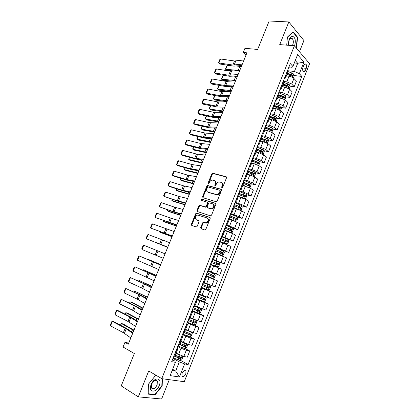 <?xml version="1.0" encoding="UTF-8"?>
<svg xmlns="http://www.w3.org/2000/svg" width="420" height="420" viewBox="0 0 420 420"><rect width="100%" height="100%" fill="white"/><g stroke="black" fill="none" stroke-linecap="round" stroke-linejoin="round"><path stroke-width="0.63" d="M221.907 187.856L222.684 187.373L226.517 177.823L226.128 176.731L212.641 173.203L211.78 173.906L208 183.251L208.42 184.028L209.496 182.322C210.095 181.015 210.998 180.269 212.21 180.075L214.053 180.437C215.402 180.994 215.801 182.159 215.245 183.923L214.757 185.147L215.019 185.913L215.78 185.435L216.274 184.212C216.872 182.9 217.781 182.144 219.004 181.949L220.904 182.317C222.28 182.884 222.689 184.06 222.133 185.84L221.639 187.078L221.907 187.856M185.84 373.842L185.966 371.054C184.769 369.941 183.482 370.681 182.107 373.27L181.976 376.058C183.183 377.176 184.469 376.441 185.84 373.842M200.681 227.535L201.043 228.695L204.745 229.982L205.847 229.32L210.173 218.547L209.795 217.392L196.423 213.092L195.652 213.775L191.384 224.317L191.73 225.461L196.418 226.994L197.169 226.317L199.007 221.76L198.65 220.616L196.481 219.886C194.707 218.106 195.079 216.484 197.6 215.03L207.018 217.922C208.85 219.691 208.493 221.329 205.958 222.836L203.291 222.269L202.524 222.952L200.681 227.535L201.238 227.808L201.343 228.795M299.476 51.744L303.917 40.556L288.829 21.956L269.173 21L257.649 49.434L244.949 48.332L243.248 52.5L246.934 52.841L128.247 344.216L124.966 342.347L123.06 347.014L134.337 353.54L121.223 385.891L138.311 396.869L161.616 399L169.286 379.685M288.829 21.956L279.731 44.609L294.409 45.759L161.758 378.667L148.722 370.939L138.311 396.869M216.101 201.7L217.208 201.023L221.482 190.365L221.099 189.252L207.648 185.488L206.813 186.186L202.592 196.618L202.949 197.72L216.101 201.7M215.843 204.419L211.543 215.135L210.436 215.801L197.358 211.554L197.001 210.43L198.823 205.936L199.61 205.254L205.448 206.95L206.241 206.262L207.454 203.254L207.086 202.136L201.605 200.45C201.138 199.988 201.238 199.568 201.915 199.196L215.46 203.285L215.843 204.419M303.765 65.483L303.019 67.368C302.442 69.148 302.536 70.529 303.293 71.521C304.101 72.114 304.841 71.678 305.508 70.219L306.248 68.35C306.826 66.565 306.731 65.174 305.965 64.181C305.167 63.599 304.432 64.029 303.765 65.483M294.409 45.759L309.582 63.693L184.27 381.701L161.758 378.667M288.645 67.736L291.344 68.024L292.903 66.476L290.304 63.572L171.696 361.673L175.418 362.324L174.899 361.111L172.457 359.756M292.903 66.476L297.596 54.658L303.938 62.055L299.35 73.668L294.462 71.468L287.469 70.697M294.163 75.532L301.817 76.414L299.35 73.668M301.817 76.414L188.123 364.544L184.611 363.93L179.456 376.971L170.132 375.627L175.418 362.324M128.709 343.082L124.966 342.347M243.248 52.5L245.957 55.23M294.305 62.948L297.701 63.289L295.27 60.517M294.462 71.468L297.701 63.289L303.938 62.055M172.631 369.332L175.686 371.07L179.324 361.898L172.998 358.397M185.189 348.579L189.751 350.989L187.315 357.157L183.813 356.486L176.132 353.141M189.751 350.989L186.275 350.275L181.025 348.238L177.739 346.49M189.756 336.803L194.423 339.176L191.998 345.314L188.543 344.552L180.863 341.245M194.423 339.176L190.99 338.363L182.453 334.635M194.292 325.075L199.07 327.411L196.655 333.522L193.247 332.666L185.577 329.395M199.07 327.411L195.683 326.508L187.152 322.833M197.941 312.994L203.7 315.698L201.296 321.783L197.93 320.838L190.265 317.604M203.7 315.698L200.361 314.706L191.825 311.084M198.881 299.796L208.309 304.038L205.916 310.091L194.933 305.865M208.309 304.038L196.481 299.387M201.243 287.411L212.898 292.425L210.515 298.457L199.584 294.179M212.898 292.425L201.112 287.742M205.763 276.05L217.471 280.87L215.098 286.87L204.209 282.539M217.471 280.87L205.727 276.145M219.655 275.336L207.931 270.601L219.655 275.336L222.017 269.362L211.202 264.952M212.42 259.324L224.196 263.855L212.515 259.077M224.196 263.855L226.548 257.901L215.78 253.444M216.893 248.084L228.716 252.42L217.082 247.611M228.716 252.42L231.058 246.493L220.337 241.983M226.511 238.697L233.216 241.038L221.624 236.192M233.216 241.038L235.547 235.137L232.502 233.536L224.873 230.575M232.517 227.987L237.694 229.703L234.67 228.065L226.149 224.821M237.694 229.703L240.014 223.828L237.011 222.143L229.394 219.219M237.253 216.872L242.156 218.416L239.169 216.694L230.648 213.502M242.156 218.416L244.466 212.567L241.505 210.803L233.888 207.911M241.768 205.742L246.598 207.181L243.653 205.375L235.137 202.23M246.598 207.181L248.897 201.353L245.978 199.505L238.366 196.649M246.257 194.649L251.018 195.988L248.115 194.103L243.08 191.977L239.6 191.011M251.018 195.988L253.312 190.192L250.43 188.265L242.823 185.435M250.724 183.603L255.423 184.847L252.562 182.884L247.538 180.752L244.046 179.834M255.423 184.847L257.707 179.078L254.861 177.067L249.847 174.93L247.265 174.274M255.166 172.599L259.807 173.759L256.982 171.707L251.979 169.57L248.472 168.709M259.807 173.759L262.08 168.005L259.276 165.916L254.279 163.779L251.685 163.159M259.586 161.642L264.175 162.713L261.392 160.582L256.399 158.44L252.882 157.631M264.175 162.713L266.438 156.986L263.671 154.817L258.689 152.67L256.084 152.093M263.981 150.728L268.522 151.715L265.776 149.51L260.799 147.357L257.266 146.601M268.522 151.715L270.774 146.013L268.049 143.766L263.083 141.614L260.468 141.073M268.359 139.855L272.848 140.763L270.144 138.479L265.183 136.322L261.639 135.618M272.848 140.763L275.095 135.088L272.407 132.762L267.456 130.604L264.831 130.1M272.711 129.024L277.158 129.859L274.491 127.496L269.546 125.333L265.991 124.682M277.158 129.859L279.394 124.205L276.748 121.805L271.808 119.637L269.173 119.175M277.043 118.241L281.453 119.002L278.822 116.561L273.893 114.392L270.322 113.794M281.453 119.002L283.679 113.374L281.069 110.891L276.145 108.722L273.499 108.297M281.353 107.499L285.726 108.187L283.132 105.672L278.219 103.498L274.638 102.953M285.726 108.187L287.942 102.585L285.369 100.028L280.46 97.855L277.809 97.466M285.642 96.799L289.984 97.424L287.427 94.831L282.524 92.652L278.933 92.153M289.984 97.424L292.189 91.844L289.653 89.213L284.76 87.029L282.098 86.683M289.916 86.142L294.221 86.704L291.701 84.037L286.813 81.853L283.211 81.401M294.221 86.704L296.415 81.144L293.916 78.44C292.709 77.322 291.081 76.592 289.039 76.251L286.372 75.941M172.158 370.524L175.686 371.07L179.456 376.971M288.824 74.918L292.714 75.369L287.443 73.243M283.799 85.355L288.467 86.079L283.185 83.948M278.665 95.797L282.088 96.29M274.265 106.381L277.158 106.838M270.029 117.028L272.118 117.39M265.776 127.727L266.942 127.942M180.6 360.407L188.123 364.544M287.763 72.434L287.259 71.227M197.085 213.376L196.308 213.119M284.345 78.55L285.537 78.031L284.991 76.923M283.416 83.359L282.891 82.194M280.004 89.455L281.18 88.982L280.618 87.922M279.053 94.337L278.507 93.214M275.646 100.412L276.806 99.986L276.224 98.963M274.669 105.357L274.108 104.281M271.268 111.41L272.412 111.038L271.808 110.056M270.27 116.424L269.682 115.395M266.873 122.462L267.997 122.136L267.377 121.196M270.401 130.016L270.218 129.203L265.85 127.538L265.24 126.562M262.458 133.56L263.566 133.282L262.925 132.384M261.408 138.705L260.783 137.771M258.022 144.706L259.114 144.475L258.452 143.624M256.951 149.919L256.3 149.032M253.57 155.899L254.641 155.72L253.964 154.912M252.467 161.185L251.8 160.346M249.097 167.139L250.152 167.013L249.454 166.247M247.973 172.499L247.28 171.707M244.603 178.432L245.642 178.358L244.923 177.634M243.453 183.86L242.739 183.12M240.093 189.777L241.106 189.751L240.371 189.073M238.912 195.274L238.177 194.581M235.557 201.169L236.56 201.196L235.798 200.56M234.355 206.734L233.599 206.094M231.005 212.609L231.987 212.693L231.21 212.1M229.777 218.253L228.995 217.66M226.433 224.102L227.393 224.238L226.595 223.692M225.178 229.819L224.375 229.273M221.839 235.646L222.784 235.835L221.965 235.337M217.224 247.244L218.148 247.485L220.563 241.421L219.734 240.944M218.148 247.485L217.308 247.034M212.594 258.888L213.497 259.187L215.917 253.097L215.072 252.662M213.497 259.187L212.636 258.778M211.255 264.826L210.383 264.437M207.937 270.585L208.824 270.942L207.942 270.58M205.695 276.224L206.572 276.602L205.679 276.266M206.572 276.602L204.125 282.749L203.222 282.434M201.012 287.999L201.868 288.435L200.954 288.146M196.675 298.893L203.569 301.66L205.034 301.088L206.136 298.3L205.417 296.998L198.487 294.341M196.303 299.828L197.138 300.321L196.203 300.08M194.68 306.506L193.725 306.306M191.578 311.708L192.392 312.26L191.436 312.065M189.924 318.465L188.947 318.318M186.827 323.647L187.619 324.25L186.643 324.109M185.141 330.482L184.144 330.393M182.059 335.632L182.831 336.299L181.828 336.205M180.343 342.552L179.319 342.515M177.266 347.681L178.017 348.401L176.993 348.358M175.523 354.68L174.473 354.701M179.324 361.898L184.611 363.93M296.468 48.19L297.596 37.259L293.034 31.7L287.406 37.107L286.724 45.155L287.395 37.27L292.845 32.03L297.271 37.417L296.247 47.932M156.408 375.496L155.61 375.385L148.334 384.316L148.118 394.128L155.106 394.821L162.183 385.969L162.398 378.756M297.113 37.228L297.596 37.259M296.305 47.995L296.635 48.022M154.397 394.375L155.106 394.821M161.837 385.765L162.183 385.969M222.128 187.861L222.663 186.17C223.188 184.543 222.863 183.393 221.671 182.732M214.804 180.847C215.985 181.493 216.305 182.627 215.775 184.254L215.245 185.918M226.511 177.035L213.171 173.539L212.31 174.248L208.493 184.013M221.456 189.53L208.178 185.813L207.349 186.512L203.133 196.928L203.17 197.788M220.038 191.058L219.77 190.281L208.184 186.968L207.428 187.446L206.908 188.727C206.351 190.481 206.74 191.651 208.073 192.234L216.857 194.618C218.048 194.397 218.935 193.646 219.513 192.365L220.038 191.058L220.568 191.384L219.965 190.397M220.568 191.384L220.043 192.685C219.466 193.966 218.584 194.717 217.392 194.933L208.609 192.554M207.312 202.262L207.995 203.564L206.787 206.561L205.7 207.228L200.161 205.553L199.369 206.236L197.552 210.725L197.615 211.638M215.796 203.532L202.65 199.516L201.899 200.54M210.698 208.672L211.507 208.73C214.116 207.244 214.494 205.616 212.641 203.842L209.281 202.876L208.478 203.569L207.265 206.577L207.632 207.706L212.053 209.029C214.636 207.58 215.024 205.958 213.218 204.162M207.963 207.895L207.632 207.706M211.239 208.976L208.173 208.01M207.564 218.211C209.396 219.98 209.039 221.618 206.504 223.12L203.842 222.553L203.075 223.235L201.238 227.808M198.922 220.804L197.033 220.169M210.095 217.602L196.975 213.386L196.203 214.064L191.945 224.595L192.04 225.566M293.412 77.983L294.252 75.852L293.764 74.099L291.916 73.007L287.385 71.363L285.122 77.059M227.299 65.404L225.682 69.337L225.477 69.001L226.601 66.255L227.299 65.404L230.48 65.625M236.922 66.071L241.374 66.496M234.097 70.954L226.947 70.403L225.682 69.337L239.285 70.423M287.28 73.647L291.569 75.238M287.033 74.267L292.32 76.403L292.714 75.369M242.335 64.129L232.848 65.047L218.888 62.963L219.944 64.04L233.882 66.134L241.768 65.52M244.025 59.981L234.512 60.984L220.532 58.968L218.888 62.963L218.531 62.554L219.681 59.761L220.532 58.968M289.139 88.767L290.026 86.531L289.527 84.793L282.97 82.005M223.262 75.243L221.639 79.191L221.44 78.839L222.574 76.078L223.33 75.248M234.087 76.172L237.274 76.55M282.44 86.725L282.125 86.609M232.008 81.086L222.915 80.236L221.639 79.191L235.631 80.582M283.033 84.336L286.907 85.754M282.776 84.977L288.057 87.113L288.467 86.079M284.849 99.598L285.779 97.251L285.269 95.534L278.696 92.746M231.389 86.362L233.163 86.646M278.281 97.535L277.846 97.377M219.109 85.36L217.581 89.087L231.515 90.694M219.025 85.344L217.392 88.709L218.873 90.106L230.16 91.345M278.497 95.734L283.789 97.876L284.204 96.842L278.906 94.7M278.764 95.067L283.064 96.673L283.306 97.482M283.07 96.679L284.204 96.836L283.064 96.673M280.539 110.471L281.51 108.019L280.991 106.323L274.402 103.535M228.569 96.679L229.037 96.784M274.123 108.397L273.546 108.187M214.946 95.519L213.507 99.02L227.378 100.847M214.767 95.482L213.323 98.621L214.809 100.013L227.089 101.567M274.202 106.538L279.505 108.68L279.93 107.651L274.612 105.499M274.475 105.845L278.786 107.462L279.027 108.281M278.801 107.473L279.919 107.641L278.786 107.462M238.093 74.54L228.685 75.238L214.762 72.98L215.833 74.03L229.73 76.293L237.557 75.857M239.794 70.371L230.354 71.159L216.416 68.969L214.762 72.98L214.41 72.545L215.565 69.741L216.416 68.969M233.835 84.992L224.501 85.465L210.62 83.034L211.706 84.052L225.561 86.494L233.331 86.236M235.541 80.808L226.175 81.37L212.279 79.007L210.62 83.034L210.273 82.577L211.433 79.763L212.279 79.007M229.561 95.487L220.295 95.734L206.456 93.13L207.559 94.122L221.377 96.731L229.084 96.658M231.273 91.282L221.981 91.623L208.126 89.087L206.456 93.13L206.126 92.652L207.286 89.828L208.126 89.087M276.213 121.391L277.231 118.829L276.696 117.159L270.092 114.371M269.971 119.317L269.231 119.039M210.761 105.714L209.417 108.995L223.225 111.043M210.488 105.662L209.244 108.57L210.73 109.961L222.952 111.71M269.887 117.39L275.205 119.537L275.641 118.508L270.302 116.345M270.175 116.666L274.486 118.293L274.722 119.128M225.267 106.024L216.079 106.045L202.283 103.267L203.401 104.228L217.172 107.011L224.826 107.121M226.989 101.808L217.765 101.913L203.952 99.209L202.283 103.267L201.957 102.764L203.123 99.928L203.952 99.209M294.541 45.916C296.021 40.672 295.334 37.459 292.478 36.262C289.59 37.17 288.288 40.184 288.566 45.302M292.383 45.602C293.695 42.809 293.654 40.467 292.268 38.577L291.365 38.21C289.07 39.181 288.256 41.554 288.934 45.329M151.142 384.584C147.73 392.711 156.282 393.545 159.222 385.55C162.624 377.627 154.24 376.441 151.142 384.584M151.604 384.232L151.426 387.975C153.216 389.634 155.122 388.605 157.138 384.899L157.306 381.145C155.536 379.502 153.636 380.531 151.604 384.232M162.047 378.704L161.831 385.865L154.975 394.433L148.202 393.76L148.412 384.258L155.463 375.606L156.944 375.816M271.793 132.311L272.927 129.691L272.386 128.037L265.76 125.255M265.823 130.294L264.894 129.943M206.561 115.957L205.306 119.007L219.056 121.275M206.241 115.889L205.144 118.561L206.64 119.952L218.804 121.9M265.555 128.284L270.879 130.436L271.331 129.407L265.818 127.176M267.293 143.246L268.606 140.595L268.055 138.968L261.413 136.18M261.692 141.325L260.536 140.894M202.34 126.236L201.185 129.055L214.872 131.549M202.025 126.168L201.028 128.588L202.529 129.974L214.636 132.127M261.203 139.225L266.543 141.383L266.999 140.359L260.967 137.928M261.387 138.406L265.897 140.133L266.065 140.952M262.778 154.24L263.225 154.182L264.269 151.547L263.702 149.94L257.045 147.157M257.586 152.428L256.168 151.888M198.109 136.563L197.043 139.151L210.672 141.866M197.788 136.484L196.901 138.658L197.043 139.151L198.403 140.044L210.457 142.396M256.83 150.213L262.185 152.376L262.652 151.352L256.384 148.827M254.105 155.017L256.442 149.147L261.482 151.074L261.707 151.94M258.242 165.286L258.867 165.191L259.912 162.545L259.334 160.96L252.662 158.177M253.512 163.595L251.774 162.934M193.856 146.927L192.89 149.278L206.451 152.224M193.541 146.848L192.754 148.764L192.89 149.278L194.261 150.15L206.257 152.707M252.441 161.249L257.807 163.417L258.29 162.398L251.995 159.857M251.9 160.094L257.197 162.141L257.329 162.971M253.691 176.384L254.483 176.248L255.539 173.591L254.951 172.027L248.257 169.25M249.496 174.841L247.364 174.022M189.583 157.337L188.716 159.453L202.214 162.624M189.273 157.248L188.716 159.453L190.103 160.293L202.041 163.06M247.679 174.379L247.28 174.227M247.952 172.3L253.407 174.505L253.901 173.486L247.585 170.935M247.501 171.145L252.719 173.161L252.929 174.053M220.957 116.608L211.843 116.398L198.088 113.442L199.222 114.371L212.951 117.338L220.542 117.626M222.684 112.371L213.539 112.25L199.768 109.368L198.088 113.442L197.773 112.917L198.944 110.066L199.768 109.368M216.631 127.234L207.59 126.793L193.877 123.659L195.027 124.561L208.714 127.701L216.248 128.179M218.363 122.981L209.291 122.63L195.562 119.569L193.877 123.659L193.567 123.107L194.749 120.251L195.562 119.569M212.284 137.907L203.317 137.23L189.651 133.917L190.816 134.788L204.456 138.107L211.932 138.768M214.022 133.633L205.028 133.051L191.341 129.806L189.651 133.917L189.352 133.345L190.533 130.473L191.341 129.806M207.916 148.622L199.028 147.714L185.409 144.218L186.585 145.058L200.188 148.559L207.601 149.41M209.664 144.333L200.75 143.514L187.105 140.091L185.409 144.218L185.115 143.619L186.302 140.737L187.105 140.091M203.537 159.385L194.722 158.235L181.146 154.555L182.338 155.369L195.899 159.049L203.249 160.088M205.291 155.075L196.45 154.019L182.852 150.412L181.146 154.555L180.863 153.935L182.054 151.042L182.852 150.412M249.118 187.541L250.084 187.352L251.144 184.684L250.546 183.146L243.836 180.364M245.579 186.186L242.933 185.162M185.299 167.785L184.527 169.664L197.962 173.066M184.984 167.696L184.527 169.664L185.929 170.478L197.804 173.45M243.752 185.687L242.86 185.346M242.786 183.152L248.992 185.64L249.501 184.627L243.159 182.059M243.085 182.249L248.309 184.275L248.514 185.178M199.133 170.189L190.402 168.803L176.867 164.939L178.08 165.716L191.588 169.585L198.875 170.819M200.897 165.863L192.134 164.572L178.579 160.781L176.867 164.939L176.594 164.293L177.791 161.39L178.579 160.781M244.535 198.749L245.669 198.508L246.729 195.825L246.12 194.308L239.39 191.531M242.329 197.841L238.487 196.35M180.994 178.28L180.322 179.917L193.694 183.55M180.684 178.185L180.322 179.917L181.734 180.705L193.552 183.887M239.962 197.106L238.423 196.508M238.287 194.308L244.561 196.828L245.075 195.815L238.718 193.232M238.649 193.4L243.884 195.436L244.078 196.355M194.712 181.041L186.06 179.413L172.573 175.361L173.796 176.111L187.262 180.164L194.492 181.587M196.481 176.694L187.798 175.166L174.295 171.187L172.573 175.361L172.305 174.694L173.507 171.78L174.295 171.187M241.689 205.559L239.925 210.005L241.232 209.706L242.298 207.013L241.673 205.522L234.932 202.745M239.642 209.885L234.019 207.585M176.673 188.811L176.101 190.208L189.404 194.077M176.363 188.716L176.101 190.208L177.529 190.974L189.289 194.366M236.387 208.666L233.961 207.722M233.819 205.532L240.103 208.058L240.634 207.049L234.25 204.456M234.192 204.598L239.437 206.651L239.621 207.585M190.276 191.94L181.703 190.066L168.257 185.829L169.502 186.548L182.921 190.785L190.082 192.407M192.05 187.577L183.446 185.803L169.984 181.64L168.257 185.829L168.005 185.136L169.208 182.207L169.984 181.64M217.471 194.922L216.725 194.628M234.754 221.083L236.775 220.957L237.846 218.253L237.211 216.783L230.449 214.006M234.134 220.836L229.483 218.983M235.421 221.298L229.53 218.873M172.331 199.39L171.859 200.545L185.099 204.65M172.022 199.29L171.859 200.545L173.303 201.28L185 204.887M229.336 216.809L235.631 219.34L236.171 218.332L229.766 215.722M229.719 215.843L234.969 217.907L235.142 218.857M185.819 202.881L177.324 200.765L163.926 196.34L178.563 201.453L185.661 203.27M187.603 198.497L179.078 196.481L165.664 192.129L163.926 196.34L163.679 195.62L164.892 192.68L165.664 192.129M224.989 230.291L230.932 232.628L232.297 232.255L233.373 229.541L232.727 228.091L225.95 225.32M230.932 232.628L225.02 230.202M167.979 210.011L167.606 210.919L180.773 215.261M167.669 209.906L167.606 210.919L169.06 211.628L180.7 215.45M224.831 228.134L231.142 230.674L231.688 229.666L225.262 227.041M225.225 227.136L230.48 229.22L230.643 230.186M181.34 213.875L172.93 211.507L159.579 206.892L174.179 212.163L181.214 214.174M183.131 209.47L174.689 207.207L161.322 202.666L159.579 206.892L159.343 206.152L160.561 203.196L161.322 202.666M220.469 241.652L226.422 244.01L227.803 243.6L228.884 240.875L228.228 239.453L221.429 236.68M226.422 244.01L220.495 241.589M163.601 220.678L163.333 221.34L176.431 225.918M163.296 220.568L163.333 221.34L164.803 222.023L176.379 226.054M220.306 239.505L226.627 242.051L227.189 241.048L220.742 238.413M220.71 238.481L225.976 240.576L226.118 241.563M176.846 224.91L155.216 217.487L176.757 225.131M178.647 220.49L171.412 218.353L156.965 213.245L155.216 217.487L154.985 216.72L156.209 213.754L156.965 213.245M215.749 252.987L221.891 255.439L223.288 254.998L224.375 252.257L223.703 250.861L216.888 248.089M221.891 255.439L215.145 252.698M159.206 231.389L159.038 231.798L172.074 236.623M158.996 231.31L159.038 231.798L160.524 232.454L172.037 236.707M215.759 250.929L222.096 253.486L222.663 252.478L216.195 249.827M216.179 249.874L221.45 251.984L221.571 252.992M217.34 266.915L210.499 264.149L217.34 266.915L218.757 266.448L219.844 263.692L219.161 262.322L212.331 259.55M154.796 242.141L167.696 247.364M154.718 242.109L167.685 247.401M211.197 262.4L217.544 264.962L218.122 263.959L211.633 261.298M211.628 261.319L216.904 263.44L216.998 264.479M205.91 275.678L212.772 278.444L214.2 277.94L215.297 275.179L214.599 273.83L207.748 271.063M213.559 275.489L212.541 275.074L211.901 276.056L206.934 274.055L212.972 276.496L213.559 275.489L207.049 272.816M201.306 287.259L208.178 290.026L209.627 289.49L210.725 286.713L210.016 285.39L203.149 282.623M210.016 285.39L203.159 282.597M160.676 264.6L147.803 259.187L160.655 264.653M202.004 285.495L208.383 288.078L208.976 287.075L202.451 284.382M208.976 287.075L207.963 286.639L207.312 287.621L202.02 285.469M205.417 296.998L199.432 294.546M156.277 275.41L143.451 269.803L156.235 275.51M197.379 297.124L203.768 299.707L204.377 298.704L197.825 296.006M203.38 298.274L202.708 299.234L197.4 297.066M142.989 270.197L143.451 269.803L143.241 270.307M192.024 310.58L198.938 313.341L200.419 312.737L201.527 309.939L200.791 308.663L194.775 306.264M200.791 308.663L194.806 306.191M151.856 286.262L139.078 280.455L151.788 286.419M192.733 308.8L199.138 311.393L199.752 310.391L193.179 307.676M198.791 309.976L198.077 310.9L192.764 308.716M138.464 281.085L139.078 280.455L138.768 281.221M187.357 322.313L194.287 325.075L195.783 324.44L196.896 321.625L196.151 320.376L190.113 317.982M196.151 320.376L190.155 317.882M147.415 297.161L134.689 291.155L147.331 297.37M188.066 320.528L194.486 323.132L195.111 322.124L188.517 319.399M194.177 321.731L193.431 322.618L188.113 320.418M133.97 292.042L134.689 291.155L134.269 292.183M182.668 334.105L189.614 336.861L191.126 336.189L192.245 333.365L191.489 332.141L185.435 329.752M191.489 332.141L191.2 331.994M189.068 331.118L185.483 329.627M142.958 308.102L131.87 302.369L130.284 301.896L142.853 308.364M183.383 332.309L189.809 334.919L190.444 333.916L183.834 331.175M189.53 333.527L188.759 334.388L183.435 332.173M129.455 303.041L130.284 301.896L129.754 303.188M186.06 343.749L180.731 341.576M182.91 342.31L180.794 341.423M138.479 319.09L127.46 313.126L125.858 312.685L138.353 319.41M186.858 344.043L187.577 345.156L186.454 347.996L184.926 348.7L177.954 345.944M178.673 344.143L185.115 346.757L185.761 345.755L179.125 343.004M184.858 345.382L184.07 346.206L178.736 343.98M124.924 314.087L125.858 312.685L125.223 314.239M177.398 353.829L176.08 353.272M133.985 330.125L123.034 323.925L121.417 323.516L133.833 330.498M179.287 354.832L176.012 353.451M182.243 356.044L182.884 357.005L181.755 359.851L180.212 360.591L173.224 357.835M173.943 356.024L180.401 358.654L181.052 357.646L174.4 354.884M180.159 357.284L179.361 358.082L174.017 355.84M120.372 325.185L121.417 323.516L120.671 325.337M172.331 235.993L150.833 228.123L172.274 236.129M174.137 231.551L152.586 223.865L150.833 228.123L150.612 227.335L151.835 224.359L152.586 223.865M167.795 247.123L146.428 238.807L167.774 247.175M169.612 242.666L148.192 234.528L146.428 238.807L146.218 237.988L147.452 235.001L148.192 234.528M163.244 258.3L142.007 249.533L143.777 245.238L143.047 245.69L141.808 248.692L142.007 249.533M165.065 253.827L143.777 245.238M158.671 269.53L137.571 260.3L139.346 255.99L138.621 256.421L137.377 259.434L137.571 260.3M160.503 265.031L139.346 255.99L160.534 264.947M154.077 280.802L133.114 271.115L134.899 266.784L134.18 267.199L132.93 270.223L133.114 271.115M155.915 276.286L134.899 266.784L155.988 276.119M149.468 292.126L141.645 287.973L128.641 281.978L130.431 277.625L129.717 278.019L128.468 281.059L128.641 281.978M151.31 287.59L143.456 283.542L130.431 277.625L144.821 283.973L151.415 287.332M144.832 303.497L137.099 299.082L124.147 292.882L125.948 288.514L125.239 288.887L123.984 291.937L124.147 292.882M146.69 298.94L138.92 294.63L125.948 288.514L140.301 295.024L146.827 298.599M140.18 314.916L132.536 310.233L119.632 303.828L121.443 299.444L120.745 299.796L119.48 302.857L119.632 303.828M142.044 310.343L134.363 305.765L121.443 299.444L135.765 306.127L142.222 309.913M135.508 326.387L127.953 321.437L115.101 314.827L116.918 310.422L116.23 310.753L114.959 313.829L115.101 314.827M137.382 321.794L129.791 316.948L116.918 310.422L118.356 310.758L131.208 317.273L137.592 321.274M130.814 337.911L123.349 332.687L110.555 325.868L112.376 321.442L111.694 321.752L110.418 324.839L110.555 325.868M132.694 333.296L125.192 328.183L112.376 321.442L113.831 321.746L126.63 328.466L132.946 332.682M178.558 354.454L181.025 348.238M183.298 342.515L185.756 336.326M188.024 330.624L190.47 324.461M192.722 318.785L195.158 312.653M197.4 307.004L199.826 300.893M202.062 295.27L204.477 289.191M206.698 283.589L209.102 277.536M211.318 271.961L213.712 265.934M215.917 260.384L218.295 254.384M220.49 248.861L222.863 242.886M225.047 237.384L227.409 231.436M229.588 225.955L231.94 220.038M234.103 214.583L236.444 208.688M238.602 203.254L240.933 197.384M243.08 191.977L245.401 186.134M247.538 180.752L249.847 174.93M251.979 169.57L254.279 163.779M256.399 158.44L258.689 152.67M260.799 147.357L263.083 141.614M265.183 136.322L267.456 130.604M269.546 125.333L271.808 119.637M273.893 114.392L276.145 108.722M278.219 103.498L280.46 97.855M282.524 92.652L284.76 87.029M286.813 81.853L289.039 76.251M291.701 84.037L293.916 78.44M287.427 94.831L289.653 89.213M280.749 88.053L283.022 82.331M283.132 105.672L285.369 100.028M276.355 99.094L278.644 93.345M278.822 116.561L281.069 110.891M271.945 110.182L274.239 104.407M274.491 127.496L276.748 121.805M267.514 121.317L269.819 115.521M270.144 138.479L272.407 132.762M263.067 132.5L265.382 126.677M265.776 149.51L268.049 143.766M258.594 143.734L260.92 137.886M261.392 160.582L263.671 154.817M256.982 171.707L259.276 165.916M249.596 166.352L251.942 160.451M252.562 182.884L254.861 177.067M245.07 177.734L247.427 171.811M248.115 194.103L250.43 188.265M240.518 189.168L242.886 183.22M243.653 205.375L245.978 199.505M235.951 200.655L238.329 194.675M239.169 216.694L241.505 210.803M231.362 212.189L233.751 206.183M234.67 228.065L237.011 222.143M226.753 223.776L229.152 217.744M230.15 239.484L232.502 233.536M222.122 235.415L224.532 229.357M225.603 250.95L227.971 244.981M217.471 247.107L219.891 241.022M221.046 262.469L223.419 256.473M212.798 258.851L215.229 252.74M216.463 274.04L218.846 268.018M208.105 270.648L210.546 264.505M211.859 285.663L214.258 279.615M203.39 282.497L205.847 276.329M207.239 297.334L209.643 291.26M198.655 294.399L201.122 288.204M202.592 309.062L205.013 302.957M193.898 306.358L196.376 300.132M197.93 320.838L200.361 314.706M189.121 318.37L191.609 312.118M193.247 332.666L195.683 326.508M184.322 330.435L186.821 324.156M188.543 344.552L190.99 338.363M179.498 342.557L182.007 336.247M183.813 356.486L186.275 350.275M174.652 354.732L177.177 348.395M302.82 67.987L306.248 68.35M302.663 69.914L305.508 70.219M222.663 186.17L222.133 185.84M215.287 185.477L214.757 185.147M215.775 184.254L215.245 183.923M208.53 183.582L208 183.251M212.31 174.248L211.78 173.906M213.386 173.56L212.861 173.219M226.448 176.941L226.128 176.731M222.164 187.404L221.639 187.078M203.133 196.928L202.592 196.618M207.349 186.512L206.813 186.186M208.425 185.834L207.89 185.509M221.382 189.43L221.099 189.252M216.515 194.87L215.98 194.549M220.043 192.685L219.513 192.365M197.552 210.725L197.001 210.43M199.369 206.236L198.823 205.936M200.445 205.574L199.894 205.275M205.7 207.228L205.154 206.929M206.787 206.561L206.241 206.262M207.995 203.564L207.454 203.254M202.65 199.516L202.104 199.206M203.075 223.235L202.524 222.952M204.172 222.574L203.621 222.29M205.616 223.062L205.065 222.779M191.945 224.595L191.384 224.317M196.203 214.064L195.652 213.775M197.274 213.407L196.723 213.113M292.488 77.39L293.78 74.141M291.27 74.629L291.916 73.007M290.498 76.566L290.861 75.658M239.894 66.281L238.256 70.292M234.082 65.095L235.746 61.026M232.848 65.047L234.512 60.984M288.215 88.184L289.538 84.835M283.148 82.467L283.285 82.115M287.018 85.349L287.663 83.717M286.219 87.355L286.608 86.378M235.798 76.319L234.161 80.346M283.915 99.02L285.28 95.582M278.764 93.476L279.011 92.862M282.744 96.112L283.395 94.474M281.92 98.196L282.334 97.146M231.693 86.394L230.044 90.436M279.605 109.909L281.006 106.365M274.37 104.538L274.722 103.651M278.455 106.922L279.111 105.273M277.599 109.079L278.04 107.961M227.483 96.721L225.913 100.569M229.903 75.306L231.578 71.216M228.685 75.238L230.354 71.159M225.713 85.554L227.393 81.448M224.501 85.465L226.175 81.37M221.508 95.844L223.193 91.723M220.295 95.734L221.981 91.623M275.268 120.839L276.712 117.201M269.95 115.642L270.412 114.487M274.15 117.773L274.806 116.12M273.262 120.01L273.735 118.818M223.235 107.147L221.765 110.743M274.486 118.293L275.615 118.492M217.282 106.176L218.972 102.039M216.079 106.045L217.765 101.913M270.916 131.817L272.401 128.079M265.514 126.798L266.081 125.37M269.824 128.678L270.48 127.019M268.905 130.988L269.404 129.727M218.967 117.611L217.602 120.96M270.17 129.176L271.299 129.386M266.548 142.842L268.07 139.004M261.072 137.965L261.734 136.3M265.477 139.624L266.138 137.959M264.532 142.013L265.062 140.679M214.683 128.121L213.423 131.219M265.834 140.102L266.957 140.327M262.159 153.914L263.718 149.982M256.699 148.948L257.365 147.278M261.114 150.617L261.781 148.948M260.137 153.085L260.694 151.678M210.383 138.673L209.223 141.514M261.482 151.074L262.6 151.316M257.749 165.039L259.35 161.002M252.315 159.978L252.982 158.298M256.73 161.663L257.402 159.978M255.722 164.204L256.31 162.724M206.062 149.268L205.007 151.851M257.108 162.094L258.227 162.356M253.323 176.206L254.966 172.069M247.905 171.055L248.577 169.37M252.331 172.751L253.003 171.066M251.291 175.376L251.911 173.817M201.726 159.91L200.776 162.236M252.719 173.161L253.832 173.439M213.04 116.555L214.736 112.397M211.843 116.398L213.539 112.25M208.777 126.971L210.483 122.798M207.59 126.793L209.291 122.63M204.503 137.429L206.215 133.24M203.317 137.23L205.028 133.051M200.209 147.934L201.925 143.729M199.028 147.714L200.75 143.514M195.893 158.482L197.621 154.256M194.722 158.235L196.45 154.019M248.876 187.425L250.561 183.183M243.479 182.18L244.157 180.49M247.91 183.892L248.588 182.196M246.839 186.59L247.485 184.963M197.369 170.594L196.529 172.657M248.309 184.275L249.417 184.569M191.567 169.071L193.3 164.829M190.402 168.803L192.134 164.572M244.414 198.691L246.136 194.345M239.038 193.358L239.715 191.657M238.471 194.77L238.607 194.428M243.474 195.074L244.151 193.373M242.372 197.857L243.049 196.151M192.995 181.319L192.26 183.12M243.884 195.436L244.986 195.752M187.215 179.702L188.958 175.445M186.06 179.413L187.798 175.166M234.57 204.577L235.253 202.871M233.898 206.273L234.145 205.658M239.017 206.309L239.694 204.603M237.909 209.108L238.586 207.391M188.606 192.092L187.982 193.631M239.437 206.651L240.534 206.981M182.852 190.381L184.601 186.107M181.703 190.066L183.446 185.803M235.452 221.293L237.227 216.82M230.087 215.849L230.769 214.132M229.299 217.833L229.656 216.935M234.539 217.597L235.221 215.875M233.425 220.4L234.108 218.678M184.196 202.913L183.677 204.178M234.969 217.907L236.061 218.258M178.469 201.107L180.222 196.812M177.324 200.765L179.078 196.481M230.963 232.622L232.743 228.128M225.587 227.167L226.27 225.446M224.684 229.435L225.152 228.26M230.039 228.926L230.727 227.204M228.921 231.746L229.609 230.018M179.765 213.775L179.361 214.772M230.48 229.22L231.572 229.583M174.064 211.869L175.828 207.559M172.93 211.507L174.689 207.207M226.453 243.999L228.244 239.489M221.062 238.539L221.75 236.806M220.043 241.096L220.626 239.631M225.524 240.308L226.212 238.576M224.401 243.138L225.089 241.406M175.319 224.684L175.025 225.409M225.976 240.576L227.062 240.959M169.643 222.684L171.412 218.353M168.515 222.296L170.284 217.975M221.923 255.428L223.724 250.898M216.521 249.958L217.214 248.22M215.392 252.798L216.085 251.055M220.988 251.743L221.681 250M219.859 254.583L220.553 252.84M170.856 235.641L170.672 236.093M221.45 251.984L222.532 252.383M217.376 266.905L219.177 262.353M211.958 261.424L212.651 259.681M210.824 264.28L211.517 262.531M216.431 263.225L217.124 261.476M215.297 266.081L215.996 264.327M216.904 263.44L217.985 263.86M212.803 278.434L214.62 273.861M207.375 272.947L208.073 271.194M206.236 275.809L206.934 274.055M211.853 274.759L212.552 273M210.719 277.625L211.417 275.867M211.901 276.056L212.972 276.496M208.215 290.015L210.037 285.421M202.771 284.519L203.474 282.755M201.626 287.395L202.33 285.631M207.26 286.34L207.958 284.576M206.115 289.223L206.819 287.453M159.264 264.065L159.154 264.338M207.312 287.621L208.383 288.078M203.606 301.644L205.433 297.034M198.151 296.137L198.817 294.457M197.001 299.03L197.704 297.255M202.645 297.974L203.343 296.205M201.495 300.867L202.198 299.098M154.849 274.906L154.623 275.462M202.708 299.234L203.768 299.707M198.975 313.325L200.812 308.695M193.505 307.808L194.066 306.406M192.35 310.711L193.058 308.931M198.004 309.661L198.713 307.881M196.854 312.569L197.558 310.784M150.412 285.789L150.066 286.634M198.077 310.9L199.138 311.393M194.323 325.059L196.172 320.407M188.843 319.536L189.289 318.413M187.682 322.45L188.391 320.665M193.347 321.4L194.056 319.615M192.187 324.319L192.901 322.529M145.955 296.719L145.493 297.848M193.431 322.618L194.486 323.132M189.656 336.845L191.51 332.173M184.159 331.312L184.49 330.477M182.994 334.241L183.708 332.446M188.669 333.191L189.383 331.396M187.504 336.121L188.218 334.325M141.482 307.697L140.905 309.115M188.759 334.388L189.809 334.919M184.963 348.684L186.811 344.027M179.45 343.14L179.671 342.594M178.28 346.08L178.999 344.279M183.971 345.035L184.684 343.229M182.8 347.981L183.519 346.175M136.988 318.717L136.29 320.429M184.07 346.206L185.115 346.757M180.248 360.575L182.07 355.987M173.549 357.977L174.269 356.165M179.251 356.927L179.959 355.142M178.075 359.887L178.794 358.071M132.478 329.784L131.66 331.79M179.361 358.082L180.401 358.654M165.207 233.536L166.982 229.189M164.084 233.126L165.858 228.79M160.75 244.44L162.535 240.072M159.632 244.004L161.416 239.652M156.272 255.386L158.062 251.003M155.164 254.929L156.954 250.556M151.778 266.38L153.578 261.975M150.675 265.897L152.476 261.502M147.263 277.421L149.069 273M146.171 276.911L147.977 272.501M142.732 288.503L144.543 284.067M141.645 287.973L143.456 283.542M138.175 299.639L140.002 295.181M137.099 299.082L138.92 294.63M133.607 310.816L135.434 306.343M132.536 310.233L134.363 305.765M129.014 322.046L130.856 317.546M127.953 321.437L129.791 316.948M124.404 333.322L126.252 328.802M123.349 332.687L125.192 328.183M184.931 370.477L185.966 371.054M285.537 78.031L287.794 72.35M281.18 88.982L283.447 83.281M276.806 99.986L279.085 94.258M272.412 111.038L274.701 105.284M267.997 122.136L270.296 116.356M263.566 133.282L265.876 127.481M259.114 144.475L261.429 138.647M254.641 155.72L256.972 149.867M250.152 167.013L252.488 161.138M245.642 178.358L247.989 172.452M241.106 189.751L243.469 183.823M236.56 201.196L238.928 195.237M231.987 212.693L234.365 206.708M227.393 224.238L229.787 218.227M222.784 235.835L225.183 229.798M208.824 270.942L211.255 264.821M199.411 294.609L201.868 288.435M194.675 306.521L197.138 300.321M189.913 318.486L192.392 312.26M185.131 330.508L187.619 324.25M180.332 342.584L182.831 336.299M175.508 354.716L178.017 348.401M304.805 64.066L305.965 64.181M213.171 173.539L212.641 173.203M208.178 185.813L207.648 185.488M217.392 194.933L216.857 194.618M200.161 205.553L199.61 205.254M205.994 207.249L205.448 206.95M202.461 199.5L201.915 199.196M212.053 209.029L211.507 208.73M203.842 222.553L203.291 222.269M206.504 223.12L205.958 222.836M196.975 213.386L196.423 213.092M274.517 118.314L275.641 118.508M290.54 38.462L292.268 38.577M155.852 380.273L157.306 381.145M270.218 129.203L271.331 129.407M265.897 140.133L266.999 140.359M261.555 151.116L262.652 151.352M257.197 162.141L258.29 162.398M252.819 173.219L253.901 173.486M248.425 184.338L249.501 184.627M244.01 195.51L245.075 195.815M239.573 206.729L240.634 207.049M235.116 217.996L236.171 218.332M230.643 229.315L231.688 229.666M226.149 240.681L227.189 241.048M221.634 252.095L222.663 252.478M217.098 263.56L218.122 263.959M203.548 298.337L204.377 298.704M199.174 310.123L199.752 310.391M194.649 321.904L195.111 322.124M190.055 333.716L190.444 333.916M185.414 345.571L185.761 345.755M180.737 357.473L181.052 357.646"/></g></svg>
